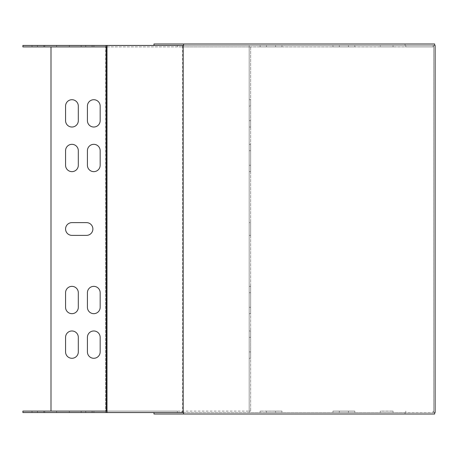 <?xml version="1.0" encoding="UTF-8"?>
<svg xmlns="http://www.w3.org/2000/svg" width="458" height="458" viewBox="0 0 458 458"><rect width="100%" height="100%" fill="white"/><g stroke="black" fill="none" stroke-linecap="round" stroke-linejoin="round"><path stroke-width="0.34" stroke-dasharray="2.29 1.72" d="M183.589 45.451L405.061 45.451L405.061 43.991L434.671 43.991M106.995 45.451L182.565 45.451L182.565 412.549L106.995 412.549L106.995 45.451L433.108 45.451L405.794 45.451L405.794 46.905L249.192 46.905L249.192 45.451L405.794 45.451L405.794 46.905L433.108 46.905L433.108 45.451L433.108 46.905L181.809 46.905L181.809 45.451M183.589 412.549L405.061 412.549L405.061 414.009L153.98 414.009M434.671 414.009L405.061 414.009M434.671 412.549L433.646 412.549L435.1 412.549L435.1 45.451L405.061 45.451M434.671 45.451L182.565 45.451M153.98 43.991L405.061 43.991M182.565 412.549L405.061 412.549M433.646 412.549L433.646 45.451L433.646 412.549M348.435 45.451L332.96 45.451L354.807 45.451L332.96 45.451L354.807 45.451L348.435 45.451L348.435 46.905L354.807 46.905L332.96 46.905L354.807 46.905L332.96 46.905L354.807 46.905L332.96 46.905L348.435 46.905L348.435 45.451M339.332 45.451L332.96 45.451L339.332 45.451L339.332 46.905L339.332 45.451M275.596 45.451L260.121 45.451L281.973 45.451L260.121 45.451L281.973 45.451L275.596 45.451L275.596 46.905L281.973 46.905L260.121 46.905L281.973 46.905L260.121 46.905L281.973 46.905L260.121 46.905L275.596 46.905L275.596 45.451M177.412 45.451L249.192 45.451L249.192 411.095L249.192 46.905L177.412 46.905L177.412 45.451L105.621 45.451L105.621 46.905L177.412 46.905M106.995 412.549L433.108 412.549L249.192 412.549L249.192 411.095L249.192 412.549L22.9 412.549L22.9 411.095L50.998 411.095L50.998 46.905L22.9 46.905L22.9 45.451L105.621 45.451M380.3 45.451L393.05 45.451L380.3 45.451L380.3 46.905L380.3 45.451M266.493 45.451L260.121 45.451L266.493 45.451L266.493 46.905L266.493 45.451M44.752 45.451L32.003 45.451L44.752 45.451L32.003 45.451L44.752 45.451L44.752 46.905L32.003 46.905L32.003 45.451L32.003 46.905L44.752 46.905L32.003 46.905L32.003 45.451L32.003 46.905L44.752 46.905L44.752 45.451M43.842 45.451L85.72 45.451L43.842 45.451L43.842 46.905L85.72 46.905L37.47 46.905L43.842 46.905L43.842 45.451M85.72 45.451L92.098 45.451L85.72 45.451L85.72 46.905L92.098 46.905L85.72 46.905L85.72 45.451M69.335 45.451L56.586 45.451L69.335 45.451L56.586 45.451L69.335 45.451L69.335 46.905L56.586 46.905L56.586 45.451L56.586 46.905L69.335 46.905L56.586 46.905L56.586 45.451L56.586 46.905L69.335 46.905L69.335 45.451M93.919 45.451L81.169 45.451L93.919 45.451L81.169 45.451L93.919 45.451L93.919 46.905L81.169 46.905L81.169 45.451L81.169 46.905L93.919 46.905L81.169 46.905L81.169 45.451L81.169 46.905L93.919 46.905L93.919 45.451M249.192 222.628L249.192 235.372L249.192 222.628L250.652 222.628L249.192 222.628M249.192 150.699L249.192 171.641L249.192 144.327L249.192 171.641L249.192 150.699L250.652 150.699L250.652 144.327L250.652 171.641L250.652 150.699L249.192 150.699M249.192 292.731L249.192 313.673L249.192 286.359L249.192 313.673L249.192 292.731L250.652 292.731L250.652 286.359L250.652 313.673L250.652 292.731L249.192 292.731M249.192 106.084L249.192 127.026L249.192 99.712L249.192 127.026L249.192 106.084L250.652 106.084L250.652 99.712L250.652 127.026L250.652 106.084L249.192 106.084M249.192 337.346L249.192 358.288L249.192 330.974L249.192 358.288L249.192 337.346L250.652 337.346L250.652 330.974L250.652 358.288L250.652 337.346L249.192 337.346M105.621 412.549L105.632 46.905L105.621 411.095L177.412 411.095L177.412 412.549M78.312 337.346A6.372 6.372 0 0 0 71.94 330.974A6.372 6.372 0 0 0 65.568 337.346L65.568 351.916A6.372 6.372 0 0 0 71.94 358.288A6.372 6.372 0 0 0 78.312 351.916L78.312 337.346M78.312 106.084A6.372 6.372 0 0 0 71.94 99.712A6.372 6.372 0 0 0 65.568 106.084L65.568 120.654A6.372 6.372 0 0 0 71.94 127.026A6.372 6.372 0 0 0 78.312 120.654L78.312 106.084M100.165 337.346A6.372 6.372 0 0 0 93.793 330.974A6.372 6.372 0 0 0 87.421 337.346L87.421 351.916A6.372 6.372 0 0 0 93.793 358.288A6.372 6.372 0 0 0 100.165 351.916L100.165 337.346M100.165 106.084A6.372 6.372 0 0 0 93.793 99.712A6.372 6.372 0 0 0 87.421 106.084L87.421 120.654A6.372 6.372 0 0 0 93.793 127.026A6.372 6.372 0 0 0 100.165 120.654L100.165 106.084M78.312 292.731A6.372 6.372 0 0 0 71.94 286.359A6.372 6.372 0 0 0 65.568 292.731L65.568 307.301A6.372 6.372 0 0 0 71.94 313.673A6.372 6.372 0 0 0 78.312 307.301L78.312 292.731M100.165 292.731A6.372 6.372 0 0 0 93.793 286.359A6.372 6.372 0 0 0 87.421 292.731L87.421 307.301A6.372 6.372 0 0 0 93.793 313.673A6.372 6.372 0 0 0 100.165 307.301L100.165 292.731M78.312 150.699A6.372 6.372 0 0 0 71.94 144.327A6.372 6.372 0 0 0 65.568 150.699L65.568 165.269A6.372 6.372 0 0 0 71.94 171.641A6.372 6.372 0 0 0 78.312 165.269L78.312 150.699M100.165 150.699A6.372 6.372 0 0 0 93.793 144.327A6.372 6.372 0 0 0 87.421 150.699L87.421 165.269A6.372 6.372 0 0 0 93.793 171.641A6.372 6.372 0 0 0 100.165 165.269L100.165 150.699M86.51 235.372A6.372 6.372 0 0 0 92.882 229A6.372 6.372 0 0 0 86.51 222.628L71.94 222.628A6.372 6.372 0 0 0 65.568 229A6.372 6.372 0 0 0 71.94 235.372L86.51 235.372M106.662 46.905L106.662 45.451M106.995 46.905L181.809 46.905M393.05 45.451L393.05 46.905L380.3 46.905L393.05 46.905L393.05 45.451M50.998 46.905L250.652 46.905L249.192 46.905L249.192 411.095L250.652 411.095L50.998 411.095M249.192 235.372L250.652 235.372L250.652 222.628L250.652 235.372L249.192 235.372M250.652 307.301L250.652 313.673L250.652 307.301L249.192 307.301L250.652 307.301M250.652 165.269L250.652 171.641L250.652 165.269L249.192 165.269L250.652 165.269M250.652 351.916L250.652 358.288L250.652 351.916L249.192 351.916L250.652 351.916M250.652 120.654L250.652 127.026L250.652 120.654L249.192 120.654L250.652 120.654M93.919 412.549L81.169 412.549L93.919 412.549L81.169 412.549L93.919 412.549L93.919 411.095L81.169 411.095L93.919 411.095L81.169 411.095L93.919 411.095L93.919 412.549M69.335 412.549L56.586 412.549L69.335 412.549L56.586 412.549L69.335 412.549L69.335 411.095L56.586 411.095L69.335 411.095L56.586 411.095L69.335 411.095L69.335 412.549M44.752 412.549L32.003 412.549L44.752 412.549L32.003 412.549L44.752 412.549L44.752 411.095L32.003 411.095L44.752 411.095L32.003 411.095L44.752 411.095L44.752 412.549M266.493 412.549L281.973 412.549L260.121 412.549L266.493 412.549L266.493 411.095L260.121 411.095L281.973 411.095L260.121 411.095L281.973 411.095L260.121 411.095L281.973 411.095L266.493 411.095L266.493 412.549M380.3 412.549L393.05 412.549L380.3 412.549L380.3 411.095L393.05 411.095L380.3 411.095L380.3 412.549M275.596 412.549L281.973 412.549L275.596 412.549L275.596 411.095L275.596 412.549M348.435 412.549L332.96 412.549L354.807 412.549L332.96 412.549L354.807 412.549L348.435 412.549L348.435 411.095L354.807 411.095L332.96 411.095L354.807 411.095L332.96 411.095L354.807 411.095L332.96 411.095L348.435 411.095L348.435 412.549M339.332 412.549L332.96 412.549L339.332 412.549L339.332 411.095L339.332 412.549M85.72 412.549L43.842 412.549L92.098 412.549L85.72 412.549L85.72 411.095L92.098 411.095L43.842 411.095L85.72 411.095L85.72 412.549M43.842 412.549L37.47 412.549L43.842 412.549L43.842 411.095L37.47 411.095L43.842 411.095L43.842 412.549M106.995 411.095L177.412 411.095M250.652 46.905L250.652 411.095L250.652 46.905M81.169 412.549L81.169 411.095L81.169 412.549M56.586 412.549L56.586 411.095L56.586 412.549M32.003 412.549L32.003 411.095L32.003 412.549M393.05 412.549L393.05 411.095L393.05 412.549M405.794 412.549L405.794 411.095L405.794 412.549M433.108 412.549L433.108 411.095L433.108 412.549M181.809 412.549L181.809 411.095M106.662 412.549L106.662 411.095M332.96 46.905L332.96 45.451M354.807 46.905L354.807 45.451M260.121 46.905L260.121 45.451M281.973 46.905L281.973 45.451M37.47 46.905L37.47 45.451M92.098 46.905L92.098 45.451M250.652 144.327L249.192 144.327L250.652 144.327M250.652 171.641L249.192 171.641L250.652 171.641M250.652 286.359L249.192 286.359L250.652 286.359M250.652 313.673L249.192 313.673L250.652 313.673M250.652 99.712L249.192 99.712L250.652 99.712M250.652 127.026L249.192 127.026L250.652 127.026M250.652 330.974L249.192 330.974L250.652 330.974M250.652 358.288L249.192 358.288L250.652 358.288M260.121 411.095L260.121 412.549M281.973 411.095L281.973 412.549M332.96 411.095L332.96 412.549M354.807 411.095L354.807 412.549M37.47 411.095L37.47 412.549M92.098 411.095L92.098 412.549"/><path stroke-width="0.69" d="M183.166 45.451L183.589 45.451L183.589 43.991L434.671 43.991L434.671 45.451L435.1 45.451L435.1 412.549L434.671 412.549L434.671 414.009L183.589 414.009L183.589 412.549L183.166 412.549L183.166 45.451L22.9 45.451L22.9 46.905L106.662 46.905L106.662 45.451M183.166 412.549L106.995 412.549L106.995 45.451M153.98 412.549L153.98 414.009L183.589 414.009M183.589 43.991L153.98 43.991L153.98 45.451M106.662 46.905L106.995 46.905M106.662 412.549L106.662 411.095L22.9 411.095L22.9 412.549L106.995 412.549M106.662 411.095L106.995 411.095M50.998 411.095L50.998 46.905M65.568 351.916L65.568 337.346A6.372 6.372 0 0 1 71.94 330.974A6.372 6.372 0 0 1 78.312 337.346L78.312 351.916A6.372 6.372 0 0 1 71.94 358.288A6.372 6.372 0 0 1 65.568 351.916M65.568 120.654L65.568 106.084A6.372 6.372 0 0 1 71.94 99.712A6.372 6.372 0 0 1 78.312 106.084L78.312 120.654A6.372 6.372 0 0 1 71.94 127.026A6.372 6.372 0 0 1 65.568 120.654M87.421 351.916L87.421 337.346A6.372 6.372 0 0 1 93.793 330.974A6.372 6.372 0 0 1 100.165 337.346L100.165 351.916A6.372 6.372 0 0 1 93.793 358.288A6.372 6.372 0 0 1 87.421 351.916M87.421 120.654L87.421 106.084A6.372 6.372 0 0 1 93.793 99.712A6.372 6.372 0 0 1 100.165 106.084L100.165 120.654A6.372 6.372 0 0 1 93.793 127.026A6.372 6.372 0 0 1 87.421 120.654M65.568 307.301L65.568 292.731A6.372 6.372 0 0 1 71.94 286.359A6.372 6.372 0 0 1 78.312 292.731L78.312 307.301A6.372 6.372 0 0 1 71.94 313.673A6.372 6.372 0 0 1 65.568 307.301M87.421 307.301L87.421 292.731A6.372 6.372 0 0 1 93.793 286.359A6.372 6.372 0 0 1 100.165 292.731L100.165 307.301A6.372 6.372 0 0 1 93.793 313.673A6.372 6.372 0 0 1 87.421 307.301M65.568 165.269L65.568 150.699A6.372 6.372 0 0 1 71.94 144.327A6.372 6.372 0 0 1 78.312 150.699L78.312 165.269A6.372 6.372 0 0 1 71.94 171.641A6.372 6.372 0 0 1 65.568 165.269M87.421 165.269L87.421 150.699A6.372 6.372 0 0 1 93.793 144.327A6.372 6.372 0 0 1 100.165 150.699L100.165 165.269A6.372 6.372 0 0 1 93.793 171.641A6.372 6.372 0 0 1 87.421 165.269M71.94 222.628L86.51 222.628A6.372 6.372 0 0 1 92.882 229A6.372 6.372 0 0 1 86.51 235.372L71.94 235.372A6.372 6.372 0 0 1 65.568 229A6.372 6.372 0 0 1 71.94 222.628M106.233 411.095L106.233 46.905"/></g></svg>
